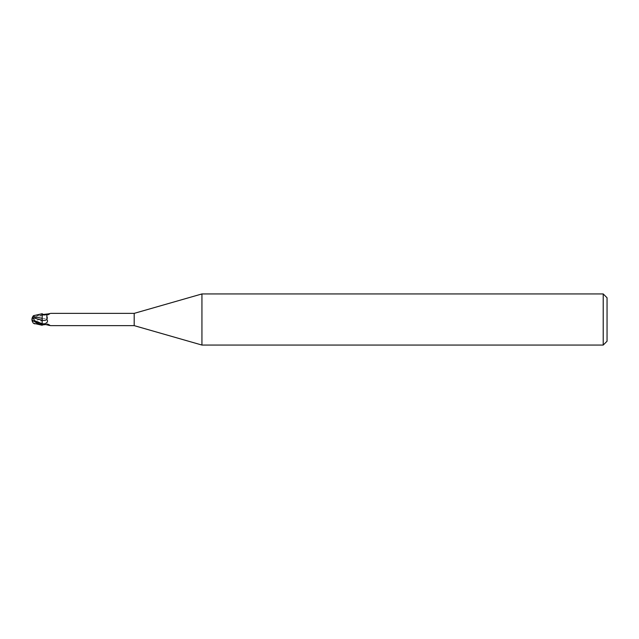 <?xml version="1.0" encoding="UTF-8"?>
<svg xmlns="http://www.w3.org/2000/svg" width="639" height="639" viewBox="0 0 639 639"><rect width="100%" height="100%" fill="white"/><g stroke="black" fill="none" stroke-linecap="round" stroke-linejoin="round"><path stroke-width="0.48" stroke-dasharray="3.19 2.4" d="M34.73 318.222L42.15 315.307L42.118 318.701L42.182 314.204L42.174 325.267L42.174 313.725L42.174 314.46L34.73 318.222C33.268 318.981 32.653 320.035 32.901 321.377L42.174 318.685L42.174 320.746M38.34 315.011L42.174 313.725L42.174 325.275M42.174 325.267L42.174 324.588L42.174 325.267M37.238 323.214L37.238 323.182A5.288 0.567 -149.8 0 1 32.142 319.612A5.959 4.8 -155 0 0 33.14 322.463L42.174 320.658L42.174 324.532M45.633 324.548A6.933 4.936 -28.5 0 1 50.313 325.626L49.347 325.459M42.174 318.677A6.957 4.952 -28.5 0 1 46.847 319.484C48.181 317.831 47.534 316.433 44.906 315.275L42.174 314.604L42.174 318.685M50.313 325.626L50.074 325.531A6.598 4.697 -28.5 0 0 43.172 324.66M47.877 325.067L46.959 324.428L46.847 319.484M42.174 314.628L42.174 323.709M50.585 313.39L49.419 314.34C48.468 314.324 49.331 315.978 42.845 314.22L42.174 313.789L42.174 314.604M42.845 314.22L43.54 314.428M47.877 313.933L49.347 313.541M134.19 313.366L134.19 325.634M42.661 314.1A6.598 4.697 -151.5 0 0 50.074 313.469M46.982 314.54A6.933 4.936 -151.5 0 0 50.217 313.461M42.11 320.546L42.182 325.123L42.11 320.546M42.174 320.043L42.174 320.658M42.118 318.701L42.118 320.762L42.118 318.701M607.05 297.774L607.05 341.226M603.216 293.94L603.216 345.06M201.94 293.94L201.94 345.06M42.174 313.789L42.174 314.468M34.226 315.275L37.238 315.115L37.238 315.818A5.288 0.567 -30.2 0 0 32.142 319.388A5.959 4.8 -25 0 1 33.14 316.537M32.15 319.812A6.166 6.166 0 0 1 32.142 319.612L32.142 319.388A6.166 6.166 0 0 1 32.781 316.76M39.075 324.189L37.238 323.182M33.14 322.591L33.396 323.222M31.95 319.5A5.535 0.591 149.8 0 1 38.34 315.195L39.075 314.715L37.238 315.115M39.075 314.811L37.238 315.818M32.901 321.377L32.909 322.655M42.174 313.749L42.174 314.412M42.174 315.291A9.601 6.837 -28.5 0 1 44.906 315.275M38.34 315.195L38.34 315.993M50.585 325.61L49.419 324.66C48.468 324.676 49.331 323.022 42.845 324.78M46.959 324.428L43.54 324.572"/><path stroke-width="0.96" d="M201.94 345.06L134.19 325.634L134.19 313.366L201.94 293.94L603.216 293.94L607.05 297.774L607.05 341.226L603.216 345.06L201.94 345.06L201.94 293.94M603.216 345.06L603.216 293.94M33.396 323.222L42.174 325.275L42.174 324.396L44.906 323.725C47.534 322.567 48.181 321.169 46.847 319.516L46.959 314.572L49.347 313.541M42.174 324.588L34.73 320.778L42.174 323.693L42.174 324.796L42.118 318.31L42.174 324.396M42.174 318.957L42.174 313.725L33.452 315.706A6.166 6.166 0 0 0 32.781 316.76M134.19 325.634L50.497 325.634M50.497 313.366L134.19 313.366M43.54 324.572L42.845 324.78M43.172 324.66A6.598 4.697 -28.5 0 0 42.661 324.9L45.633 324.548L50.074 325.531M49.347 325.459L47.877 325.067M44.906 323.725A9.601 6.837 -151.5 0 1 42.174 323.709L42.174 318.254M43.54 314.428L47.877 313.933M45.633 314.452A6.933 4.936 -151.5 0 0 46.982 314.54M42.174 320.323A6.957 4.952 -151.5 0 0 46.847 319.516M42.174 313.789L42.174 313.789C43.276 314.715 46.072 315.043 46.959 314.572M42.174 314.628L42.174 313.725M34.73 320.778L32.901 317.623L42.174 320.315M42.174 318.342L33.14 316.409L33.452 315.706M34.226 323.725L37.238 323.885L37.238 323.214M32.781 322.24A6.19 4.984 25 0 1 31.95 319.5A6.19 4.984 155 0 1 32.909 316.569L33.14 316.409M31.95 319.5A5.535 0.591 30.2 0 0 38.34 323.805L39.075 324.285L37.238 323.885M38.34 323.989L42.174 325.251M32.901 317.623L32.909 316.369M38.34 323.805L38.34 323.007M32.15 319.812A6.166 6.166 0 0 0 33.452 323.294"/></g></svg>
